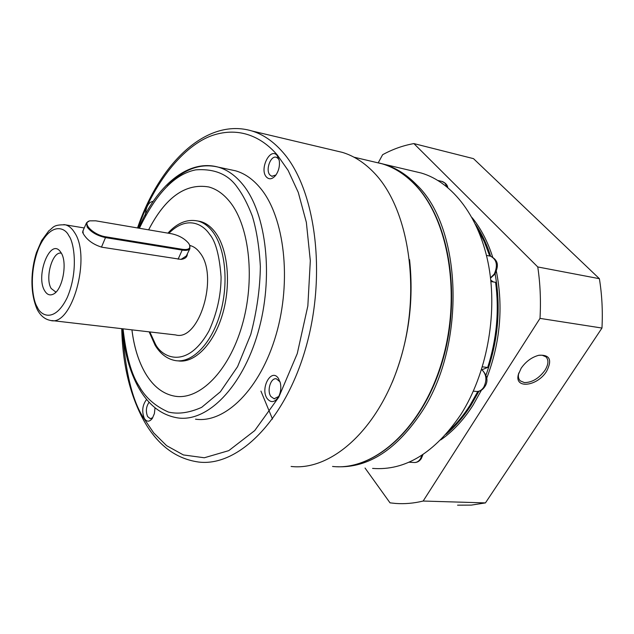 <?xml version="1.0" encoding="UTF-8"?>
<svg xmlns="http://www.w3.org/2000/svg" width="634" height="634" viewBox="0 0 634 634"><rect width="100%" height="100%" fill="white"/><g stroke="black" fill="none" stroke-linecap="round" stroke-linejoin="round"><path stroke-width="0.95" d="M260.939 391.115L272.501 419.074M336.678 466.719C368.322 468.201 396.884 449.617 422.379 410.967C466.434 343.454 461.829 227.138 416.459 184.637C406.584 174.54 395.798 167.756 384.109 164.277L379.473 163.081M372.578 468.407C405.277 470.935 434.75 452.906 460.997 414.303C486.484 374.123 497.619 315.566 488.83 266.565C479.986 217.525 452.811 182.283 421.245 173.027L413.804 171.275M449.173 430.621C456.837 423.504 463.819 414.993 470.111 405.102L477.814 391.471M489.725 256.041L484.305 241.736L477.608 228.866M482.403 366.84L487.681 367.466C496.707 339.277 499.354 310.906 495.606 282.336L490.906 281.52M490.764 280.133L493.395 281.956M487.657 367.458L482.109 369.693M538.741 355.294L542.141 355.214L545.906 356.807C548.878 359.938 548.545 364.463 544.907 370.391C538.86 378.506 532.005 382.564 524.358 382.579L520.324 380.891C518.541 379.187 517.986 376.723 518.667 373.505L518.81 372.943M546.571 371.326C537.442 386.32 514.38 389.3 518.303 374.694L521.14 368.259C525.879 361.467 531.807 357.124 538.94 355.246C549.876 354.588 552.42 359.946 546.571 371.326M445.979 434.338C455.244 426.587 463.605 416.871 471.054 405.189L478.892 391.297M486.001 374.995C498.166 341.512 501.201 307.823 495.114 273.912M490.653 256.223C486.809 244.217 481.777 233.613 475.563 224.412M472.068 217.621C480.826 228.343 487.681 241.483 492.65 257.047M496.374 271.289C503.451 307.221 500.21 342.899 486.674 378.316M481.38 390.243L472.932 405.364C463.517 420.041 452.787 431.548 440.741 439.901M485.438 502.905L423.155 501.042L540.002 318.387L601.967 328.047L485.438 502.905L471.387 505.1L457.558 505.171M540.002 318.387C540.992 300.754 540.247 283.604 537.767 266.954L413.891 143.585C403.145 145.487 392.731 149.196 382.627 154.712L378.244 162.787M365.041 468.035L390.029 502.849L395.592 503.444C404.627 504.109 413.812 503.309 423.155 501.042M601.967 328.047C602.847 311.143 601.983 294.691 599.384 278.691L537.767 266.954M413.891 143.585L473.503 158.651L599.384 278.691M291.109 466.458C332.121 471.236 380.329 427.681 400.767 358.242C421.42 288.946 408.597 208.634 374.393 173.09C364.605 162.772 353.915 155.861 342.312 152.366L334.966 150.63M392.272 382.262C408.351 342.836 414.113 301.95 409.556 259.615M266.343 176.934C259.14 169.08 270.282 146.787 277.153 155.528L279.253 160.497C279.943 166.013 278.754 170.974 275.671 175.372C272.279 179.319 269.165 179.842 266.343 176.934M279.182 160.125L278.215 158.54L276.376 157.295C270.694 155.116 265.25 170.047 269.902 174.968L271.82 176.276L275.964 174.976M155.037 407.781L154.379 413.637L152.287 418.456C149.41 422.054 146.763 422.054 144.346 418.472C141.604 411.379 142.365 405.023 146.644 399.412M149.117 402.225C146.058 406.632 145.566 411.418 147.635 416.593L150.242 418.646L152.754 417.711M230.34 169.698L235.483 170.792C244.7 173.391 253.061 179.256 260.566 188.369C284.484 217.153 291.949 280.6 276.052 334.847C260.297 389.205 225.133 423.512 195.518 419.185M267.247 398.675C259.797 388.634 271.312 367.474 278.413 378.379L280.315 382.809C281.322 387.572 280.807 392.105 278.762 396.409C274.982 402.455 271.138 403.208 267.247 398.675M280.077 381.906L276.408 378.807C270.726 377.452 266.605 390.869 270.924 396.551L274.118 398.786L278.746 396.448M145.368 215.861C145.765 207.025 148.38 202.167 153.214 201.295M148.61 229.841C165.466 197.285 185.532 182.996 208.816 186.975C185.556 183.004 165.49 197.293 148.633 229.849M131.943 329.854C134.036 346.972 138.545 361.483 145.463 373.378C153.38 386.637 163.318 394.269 175.277 396.274L177.148 396.48M208.816 186.975C216.78 189.146 223.945 194.289 230.308 202.42C249.748 227.099 255.312 280.474 241.974 325.844C228.755 371.318 199.734 400.149 175.253 396.266C163.295 394.269 153.357 386.637 145.44 373.378C138.521 361.483 134.012 346.972 131.92 329.854M155.282 345.546C160.56 354.065 167.265 359.082 175.396 360.587C191.817 363.472 211.067 344.349 219.95 314.432C228.906 284.587 225.696 249.122 213 232.099C208.562 226.132 203.482 222.431 197.768 220.989L200.138 221.417C205.86 222.859 210.94 226.56 215.394 232.519C228.097 249.519 231.339 284.88 222.399 314.678C213.547 344.531 194.313 363.662 177.869 360.841M189.931 245.501L189.931 245.501C193.774 246.428 197.158 248.924 200.09 252.998C218.984 276.44 198.997 341.892 175.602 334.926L51.79 320.55M187.363 253.806C187.307 257 185.191 258.862 181.007 259.393L101.805 247.197C93.356 244.573 87.246 240.183 83.466 234.017L82.579 232.25L83.545 229.516M83.228 233.613L82.927 230.895L86.335 223.263M189.645 245.065L189.891 248.647C188.805 250.216 186.348 250.707 182.521 250.145L105.807 237.655C97.367 235.816 91.153 232.274 87.159 227.035L86.565 222.74L89.37 220.957M171.727 233.787C179.097 235.444 184.763 238.669 188.742 243.448L189.78 245.445C190.469 248.726 188.052 250.018 182.521 249.336L105.823 236.815C93.555 235.151 81.144 222.629 89.83 220.838L95.718 220.814L171.727 233.787M44.562 290.578C35.512 275.838 49.943 238.392 59.992 251.191L61.205 252.903C67.759 262.888 62.417 290.388 53.224 294.192C49.761 295.801 46.876 294.596 44.562 290.578M61.411 253.267C52.606 250.438 44.665 278.057 51.188 288.494L55.935 292.139M186.309 255.962L181.007 259.393M490.502 277.851L494.29 274.007C497.999 265.432 496.771 259.496 490.597 256.207L489.931 256.081M473.352 391.146L476.071 391.424C479.066 391.764 481.618 390.362 483.742 387.216C487.205 379.996 486.484 374.092 481.578 369.503M408.938 462.21L414.129 462.495C416.609 462.661 418.725 461.417 420.485 458.754L422.022 455.157M446.97 186.816L444.909 183.02L441.961 181.427M342.312 152.366L252.039 131C263.173 134.424 273.412 141.469 282.748 152.136C315.407 188.837 326.938 273.563 306.008 347.075C285.292 420.73 238.043 466.941 198.711 462.051C176.014 458.881 157.834 445.266 144.172 421.214M138.101 228.05C155.322 178.447 187.181 142.634 214.839 134.662C242.632 126.515 263.95 139.409 277.375 155.092L288.129 170.427L298.273 192.395L306.357 222.368L310.319 260.74L307.847 305.937L297.267 353.582L278.754 397.201L254.694 430.621L228.763 450.639L204.322 457.764L183.385 454.935L166.607 445.67L153.745 432.943L144.164 418.828C132.458 401.591 125.167 371.556 122.299 328.737M353.97 157.184L382.151 163.818C393.968 167.336 404.849 174.176 414.787 184.335C449.268 219.15 462.265 296.324 442.041 362.703C422.022 429.194 374.123 471.125 332.549 466.45C373.688 471.165 421.57 429.345 441.613 362.68C461.869 296.157 448.793 218.825 414.485 184.185C404.611 174.088 393.833 167.297 382.151 163.818L374.805 162.09M139.393 228.272C156.123 193.418 174.905 173.954 195.732 169.864C214.625 168.486 228.581 174.437 237.599 187.727C242.743 194.606 247.625 203.982 252.237 215.877C256.477 229.571 259.187 246.396 260.352 266.351C260.106 288.09 256.921 310.779 250.779 334.419L237.568 366.674L220.355 391.804L201.66 407.353C189.336 412.821 178.265 414.39 168.438 412.06C155.1 406.132 145.329 397.486 139.115 386.114C131.507 374.805 126.15 355.706 123.044 328.824M141.017 389.577L139.02 385.94M167.186 186.079C183.48 169.167 200.471 162.851 218.159 167.114C227.297 169.706 235.571 175.586 242.996 184.763C266.645 213.729 273.904 277.795 257.983 332.628C242.212 387.572 207.239 422.26 177.908 417.933C161.939 415.373 149.022 405.609 139.155 388.642M168.874 233.304C187.022 215.077 202.761 224.151 209.45 234.065C215.584 241.071 219.459 255.383 221.084 276.995C221.028 295.127 217.01 313.077 209.03 330.821C187.038 370.327 161.67 357.528 155.227 343.715L149.838 331.939M37.279 307.078C32.643 300.421 28.308 273.729 39.015 247.395C50.506 222.193 64.842 226.909 68.805 235.697C73.821 241.705 78.878 270.052 67.267 297.489C54.825 323.134 40.79 315.914 37.279 307.078M63.868 224.571L65.326 224.824C68.852 225.712 71.935 228.288 74.558 232.567C91.573 257.127 71.713 327.445 50.276 320.376C44.966 319.338 40.687 315.843 37.43 309.899M101.48 247.141L105.823 236.815M178.099 259.211L182.521 249.336M486.492 255.423L490.597 256.207C500.416 261.295 497.294 268.063 495.138 273.872L490.534 278.128M481.61 369.392C487.554 375.558 488.545 381.422 484.59 386.994C482.315 390.187 479.676 391.685 476.673 391.487M422.973 454.53L421.364 458.461C419.605 461.132 417.346 462.487 414.604 462.519M384.109 164.277L421.245 173.027M438.054 180.516L442.524 181.562C445.702 183.123 447.453 185.088 447.77 187.474M518.667 373.505L518.303 374.694M520.324 380.891L519.595 380.075M252.039 131C206.319 117.179 159.356 163.754 137.523 227.947M121.736 328.674C122.608 364.574 130.025 395.315 143.989 420.897M235.483 170.792L218.159 167.114C187.759 158.69 156.241 186.38 138.735 228.153M122.417 328.753C124.216 352.013 129.724 371.857 138.957 388.301M197.768 220.989C187.109 218.881 177.163 222.938 167.923 233.138M149.156 331.859L155.132 345.3M84.235 227.963L65.326 224.824C52.527 224.547 53.573 227.725 48.834 230.768L41.59 240.643L36.423 252.657C31.011 269.918 29.647 291.941 37.152 309.384M272.255 176.371L271.82 176.276M274.562 398.826L274.118 398.786M82.935 232.924L82.579 232.25M186.024 256.548L189.891 248.647M89.83 220.838L89.156 221.012M189.78 245.445L190.073 246.087M55.324 292.052L55.935 292.131"/></g></svg>

